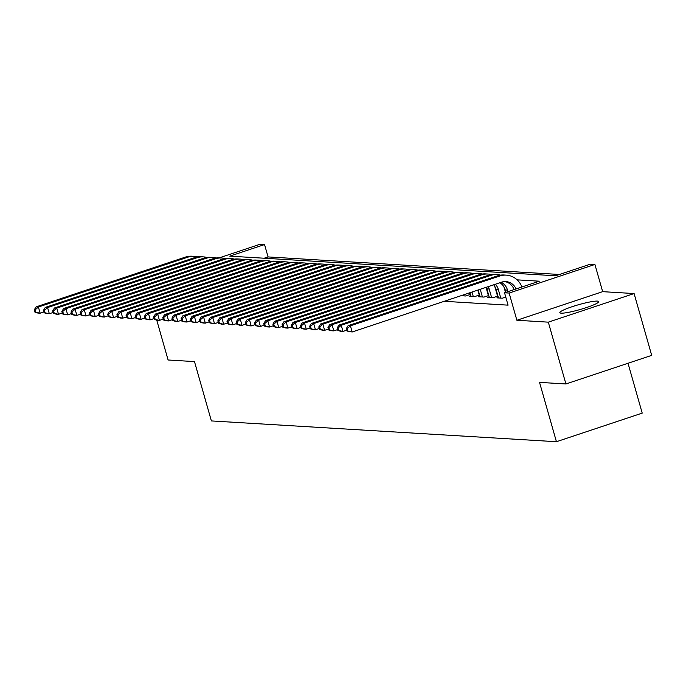 <?xml version="1.0" encoding="UTF-8"?>
<svg xmlns="http://www.w3.org/2000/svg" width="686" height="686" viewBox="0 0 686 686"><rect width="100%" height="100%" fill="white"/><g stroke="black" fill="none" stroke-linecap="round" stroke-linejoin="round"><path stroke-width="1.03" d="M597.352 301.103A20.211 2.521 -15.9 0 0 575.288 305.69A20.211 2.521 -15.9 0 0 559.836 312.67A20.211 2.521 -15.9 0 0 561.182 313.168A20.211 2.521 -15.9 0 0 583.254 308.589A20.211 2.521 -15.9 0 0 598.707 301.6A20.211 2.521 -15.9 0 0 597.352 301.103M219.28 257.85L259.96 244.285L264.547 244.559L229.767 256.152L555.549 275.781L590.329 264.187L594.916 264.462L509.132 293.059L504.544 292.785L539.316 281.191L517.133 279.854M602.66 291.661L516.875 320.259L548.311 322.154L565.916 383.963L651.7 355.365L634.096 293.557L602.66 291.661L594.916 264.462M628.016 363.263L642.216 413.118L556.432 441.715L211.382 420.93L194.481 361.591L168.096 359.996L156.742 320.122M559.459 274.477L268.072 256.924L264.547 244.559M548.311 322.154L634.096 293.557M498.328 297.381L496.887 297.861L502.392 298.187L505.762 297.064M489.144 296.824L487.703 297.304L493.208 297.638L497.95 296.06M479.968 296.275L478.528 296.755L484.033 297.081L488.775 295.503M470.793 295.717L469.353 296.198L474.858 296.532L479.591 294.954M461.018 295.7L465.683 295.983L470.416 294.397M268.072 256.924L264.161 258.228M444.211 301.3L508.06 305.15L504.544 292.785M505.616 291.31L505.188 291.284M496.441 290.761L496.012 290.735M487.266 290.204L486.837 290.178M497.83 295.632L497.401 295.606M516.875 320.259L509.132 293.059M565.916 383.963L539.53 382.376L556.432 441.715M43.938 311.933L40.157 313.193L37.859 313.056L35.003 312.25L35.921 312.302L35.218 309.832L34.3 309.772L35.003 312.25M34.3 309.772L36.101 306.874L185.529 257.053A19.431 18.17 -86.6 0 1 191.977 256.204L194.267 256.341A19.431 18.17 -86.6 0 1 197.688 256.898M36.101 306.874L38.39 307.011L187.818 257.19A19.431 18.17 -86.6 0 1 194.267 256.341M35.218 309.832L38.39 307.011L40.157 313.193L35.921 312.302M53.114 312.482L49.332 313.742L47.034 313.605L44.178 312.799L45.096 312.85L44.393 310.381L43.475 310.329L44.178 312.799M43.475 310.329L45.276 307.422L194.704 257.61A19.431 18.17 -86.6 0 1 201.152 256.753L203.45 256.89A19.431 18.17 -86.6 0 1 206.863 257.456M45.276 307.422L47.566 307.56L196.993 257.747A19.431 18.17 -86.6 0 1 203.45 256.89M44.393 310.381L47.566 307.56L49.332 313.742L45.096 312.85M62.289 313.039L58.507 314.299L56.209 314.162L53.362 313.348L54.28 313.408L53.568 310.938L52.651 310.878L53.362 313.348M52.651 310.878L54.451 307.98L203.879 258.159A19.431 18.17 -86.6 0 1 210.328 257.31L212.626 257.447A19.431 18.17 -86.6 0 1 216.047 258.005M54.451 307.98L56.749 308.117L206.177 258.296A19.431 18.17 -86.6 0 1 212.626 257.447M53.568 310.938L56.749 308.117L58.507 314.299L54.28 313.408M71.464 313.588L67.682 314.848L65.393 314.711L62.537 313.905L63.455 313.956L62.752 311.487L61.834 311.435L62.537 313.905M61.834 311.435L63.627 308.529L213.054 258.716A19.431 18.17 -86.6 0 1 219.503 257.859L221.801 257.996A19.431 18.17 -86.6 0 1 225.222 258.562M63.627 308.529L65.925 308.666L215.353 258.854A19.431 18.17 -86.6 0 1 221.801 257.996M62.752 311.487L65.925 308.666L67.682 314.848L63.455 313.956M80.639 314.145L76.858 315.406L74.568 315.268L71.713 314.454L72.63 314.514L71.927 312.044L71.01 311.984L71.713 314.454M71.01 311.984L72.802 309.086L222.23 259.265A19.431 18.17 -86.6 0 1 228.687 258.416L230.976 258.553A19.431 18.17 -86.6 0 1 234.398 259.111M72.802 309.086L75.1 309.223L224.528 259.402A19.431 18.17 -86.6 0 1 230.976 258.553M71.927 312.044L75.1 309.223L76.858 315.406L72.63 314.514M89.815 314.694L86.033 315.954L83.743 315.817L80.888 315.011L81.806 315.063L81.102 312.593L80.185 312.542L80.888 315.011M80.185 312.542L81.986 309.635L231.414 259.822A19.431 18.17 -86.6 0 1 237.862 258.965L240.151 259.102A19.431 18.17 -86.6 0 1 243.573 259.66M81.986 309.635L84.275 309.772L233.703 259.96A19.431 18.17 -86.6 0 1 240.151 259.102M81.102 312.593L84.275 309.772L86.033 315.954L81.806 315.063M98.998 315.251L95.217 316.512L92.919 316.375L90.063 315.56L90.981 315.62L90.278 313.142L89.36 313.09L90.063 315.56M89.36 313.09L91.161 310.192L240.589 260.371A19.431 18.17 -86.6 0 1 247.037 259.522L249.335 259.66A19.431 18.17 -86.6 0 1 252.748 260.217M91.161 310.192L93.45 310.329L242.878 260.509A19.431 18.17 -86.6 0 1 249.335 259.66M90.278 313.142L93.45 310.329L95.217 316.512L90.981 315.62M108.174 315.8L104.392 317.061L102.094 316.923L99.238 316.117L100.156 316.169L99.453 313.699L98.535 313.639L99.238 316.117M98.535 313.639L100.336 310.741L249.764 260.929A19.431 18.17 -86.6 0 1 256.212 260.071L258.511 260.208A19.431 18.17 -86.6 0 1 261.932 260.766M100.336 310.741L102.626 310.878L252.054 261.066A19.431 18.17 -86.6 0 1 258.511 260.208M99.453 313.699L102.626 310.878L104.392 317.061L100.156 316.169M117.349 316.357L113.567 317.618L111.269 317.481L108.422 316.666L109.34 316.726L108.637 314.248L107.711 314.197L108.422 316.666M107.711 314.197L109.511 311.298L258.939 261.477A19.431 18.17 -86.6 0 1 265.388 260.62L267.686 260.766A19.431 18.17 -86.6 0 1 271.107 261.323M109.511 311.298L111.809 311.435L261.237 261.615A19.431 18.17 -86.6 0 1 267.686 260.766M108.637 314.248L111.809 311.435L113.567 317.618L109.34 316.726M126.524 316.906L122.743 318.167L120.453 318.03L117.598 317.224L118.515 317.275L117.812 314.805L116.894 314.745L117.598 317.224M116.894 314.745L118.687 311.847L268.115 262.035A19.431 18.17 -86.6 0 1 274.572 261.177L276.861 261.315A19.431 18.17 -86.6 0 1 280.282 261.872M118.687 311.847L120.985 311.984L270.413 262.172A19.431 18.17 -86.6 0 1 276.861 261.315M117.812 314.805L120.985 311.984L122.743 318.167L118.515 317.275M135.699 317.464L131.918 318.724L129.628 318.578L126.773 317.772L127.69 317.832L126.987 315.354L126.07 315.303L126.773 317.772M126.07 315.303L127.862 312.404L277.29 262.584A19.431 18.17 -86.6 0 1 283.747 261.726L286.036 261.872A19.431 18.17 -86.6 0 1 289.458 262.429M127.862 312.404L130.16 312.542L279.588 262.721A19.431 18.17 -86.6 0 1 286.036 261.872M126.987 315.354L130.16 312.542L131.918 318.724L127.69 317.832M144.883 318.012L141.102 319.273L138.804 319.136L135.948 318.33L136.866 318.381L136.162 315.912L135.245 315.852L135.948 318.33M135.245 315.852L137.046 312.953L286.474 263.141A19.431 18.17 -86.6 0 1 292.922 262.284L295.212 262.421A19.431 18.17 -86.6 0 1 298.633 262.978M137.046 312.953L139.335 313.09L288.763 263.278A19.431 18.17 -86.6 0 1 295.212 262.421M136.162 315.912L139.335 313.09L141.102 319.273L136.866 318.381M154.058 318.561L150.277 319.83L147.979 319.685L145.123 318.879L146.041 318.939L145.338 316.46L144.42 316.409L145.123 318.879M144.42 316.409L146.221 313.511L295.649 263.69A19.431 18.17 -86.6 0 1 302.097 262.832L304.395 262.97A19.431 18.17 -86.6 0 1 307.808 263.535M146.221 313.511L148.51 313.648L297.938 263.827A19.431 18.17 -86.6 0 1 304.395 262.97M145.338 316.46L148.51 313.648L150.277 319.83L146.041 318.939M163.234 319.119L159.452 320.379L157.154 320.242L154.307 319.436L155.225 319.487L154.513 317.018L153.595 316.958L154.307 319.436M153.595 316.958L155.396 314.059L304.824 264.239A19.431 18.17 -86.6 0 1 311.273 263.39L313.571 263.527A19.431 18.17 -86.6 0 1 316.992 264.084M155.396 314.059L157.694 314.197L307.122 264.384A19.431 18.17 -86.6 0 1 313.571 263.527M154.513 317.018L157.694 314.197L159.452 320.379L155.225 319.487M172.409 319.667L168.627 320.928L166.338 320.791L163.482 319.985L164.4 320.045L163.697 317.567L162.779 317.515L163.482 319.985M162.779 317.515L164.571 314.617L313.999 264.796A19.431 18.17 -86.6 0 1 320.448 263.939L322.746 264.076A19.431 18.17 -86.6 0 1 326.167 264.642M164.571 314.617L166.87 314.754L316.297 264.933A19.431 18.17 -86.6 0 1 322.746 264.076M163.697 317.567L166.87 314.754L168.627 320.928L164.4 320.045M181.584 320.225L177.803 321.485L175.513 321.348L172.658 320.542L173.575 320.594L172.872 318.124L171.954 318.064L172.658 320.542M171.954 318.064L173.747 315.166L323.175 265.345A19.431 18.17 -86.6 0 1 329.632 264.496L331.921 264.633A19.431 18.17 -86.6 0 1 335.343 265.19M173.747 315.166L176.045 315.303L325.473 265.491A19.431 18.17 -86.6 0 1 331.921 264.633M172.872 318.124L176.045 315.303L177.803 321.485L173.575 320.594M190.759 320.774L186.978 322.034L184.688 321.897L181.833 321.091L182.75 321.151L182.047 318.673L181.13 318.621L181.833 321.091M181.13 318.621L182.93 315.714L332.358 265.902A19.431 18.17 -86.6 0 1 338.807 265.045L341.096 265.182A19.431 18.17 -86.6 0 1 344.518 265.748M182.93 315.714L185.22 315.86L334.648 266.039A19.431 18.17 -86.6 0 1 341.096 265.182M182.047 318.673L185.22 315.86L186.978 322.034L182.75 321.151M199.943 321.331L196.162 322.591L193.864 322.454L191.008 321.648L191.926 321.7L191.222 319.23L190.305 319.17L191.008 321.648M190.305 319.17L192.106 316.272L341.534 266.451A19.431 18.17 -86.6 0 1 347.982 265.602L350.28 265.739A19.431 18.17 -86.6 0 1 353.693 266.297M192.106 316.272L194.395 316.409L343.823 266.588A19.431 18.17 -86.6 0 1 350.28 265.739M191.222 319.23L194.395 316.409L196.162 322.591L191.926 321.7M209.119 321.88L205.337 323.14L203.039 323.003L200.183 322.197L201.101 322.249L200.398 319.779L199.48 319.727L200.183 322.197M199.48 319.727L201.281 316.821L350.709 267.008A19.431 18.17 -86.6 0 1 357.157 266.151L359.455 266.288A19.431 18.17 -86.6 0 1 362.877 266.854M201.281 316.821L203.579 316.966L352.998 267.146A19.431 18.17 -86.6 0 1 359.455 266.288M200.398 319.779L203.579 316.966L205.337 323.14L201.101 322.249M218.294 322.437L214.512 323.698L212.214 323.56L209.367 322.746L210.285 322.806L209.582 320.336L208.664 320.276L209.367 322.746M208.664 320.276L210.456 317.378L359.884 267.557A19.431 18.17 -86.6 0 1 366.333 266.708L368.631 266.845A19.431 18.17 -86.6 0 1 372.052 267.403M210.456 317.378L212.754 317.515L362.182 267.694A19.431 18.17 -86.6 0 1 368.631 266.845M209.582 320.336L212.754 317.515L214.512 323.698L210.285 322.806M227.469 322.986L223.687 324.246L221.398 324.109L218.542 323.303L219.46 323.355L218.757 320.885L217.839 320.834L218.542 323.303M217.839 320.834L219.631 317.927L369.059 268.115A19.431 18.17 -86.6 0 1 375.516 267.257L377.806 267.394A19.431 18.17 -86.6 0 1 381.227 267.96M219.631 317.927L221.93 318.064L371.358 268.252A19.431 18.17 -86.6 0 1 377.806 267.394M218.757 320.885L221.93 318.064L223.687 324.246L219.46 323.355M236.644 323.543L232.863 324.804L230.573 324.667L227.718 323.852L228.635 323.912L227.932 321.442L227.015 321.382L227.718 323.852M227.015 321.382L228.815 318.484L378.235 268.663A19.431 18.17 -86.6 0 1 384.692 267.814L386.981 267.952A19.431 18.17 -86.6 0 1 390.403 268.509M228.815 318.484L231.105 318.621L380.533 268.801A19.431 18.17 -86.6 0 1 386.981 267.952M227.932 321.442L231.105 318.621L232.863 324.804L228.635 323.912M245.828 324.092L242.047 325.353L239.748 325.215L236.893 324.409L237.81 324.461L237.107 321.991L236.19 321.94L236.893 324.409M236.19 321.94L237.991 319.033L387.419 269.221A19.431 18.17 -86.6 0 1 393.867 268.363L396.156 268.5A19.431 18.17 -86.6 0 1 399.578 269.058M237.991 319.033L240.28 319.17L389.708 269.358A19.431 18.17 -86.6 0 1 396.156 268.5M237.107 321.991L240.28 319.17L242.047 325.353L237.81 324.461M255.003 324.65L251.222 325.91L248.924 325.773L246.068 324.958L246.986 325.018L246.283 322.54L245.365 322.489L246.068 324.958M245.365 322.489L247.166 319.59L396.594 269.77A19.431 18.17 -86.6 0 1 403.042 268.921L405.34 269.058A19.431 18.17 -86.6 0 1 408.762 269.615M247.166 319.59L249.455 319.727L398.883 269.907A19.431 18.17 -86.6 0 1 405.34 269.058M246.283 322.54L249.455 319.727L251.222 325.91L246.986 325.018M264.179 325.198L260.397 326.459L258.099 326.322L255.252 325.516L256.17 325.567L255.458 323.097L254.54 323.037L255.252 325.516M254.54 323.037L256.341 320.139L405.769 270.327A19.431 18.17 -86.6 0 1 412.217 269.469L414.515 269.607A19.431 18.17 -86.6 0 1 417.937 270.164M256.341 320.139L258.639 320.276L408.067 270.464A19.431 18.17 -86.6 0 1 414.515 269.607M255.458 323.097L258.639 320.276L260.397 326.459L256.17 325.567M273.354 325.756L269.572 327.016L267.283 326.879L264.427 326.064L265.345 326.124L264.642 323.646L263.724 323.595L264.427 326.064M263.724 323.595L265.516 320.696L414.944 270.876A19.431 18.17 -86.6 0 1 421.401 270.027L423.691 270.164A19.431 18.17 -86.6 0 1 427.112 270.721M265.516 320.696L267.814 320.834L417.242 271.013A19.431 18.17 -86.6 0 1 423.691 270.164M264.642 323.646L267.814 320.834L269.572 327.016L265.345 326.124M282.529 326.304L278.748 327.565L276.458 327.428L273.603 326.622L274.52 326.673L273.817 324.204L272.899 324.144L273.603 326.622M272.899 324.144L274.692 321.245L424.12 271.433A19.431 18.17 -86.6 0 1 430.576 270.576L432.866 270.713A19.431 18.17 -86.6 0 1 436.287 271.27M274.692 321.245L276.99 321.382L426.418 271.57A19.431 18.17 -86.6 0 1 432.866 270.713M273.817 324.204L276.99 321.382L278.748 327.565L274.52 326.673M291.713 326.862L287.931 328.122L285.633 327.977L282.778 327.171L283.695 327.231L282.992 324.752L282.075 324.701L282.778 327.171M282.075 324.701L283.875 321.803L433.303 271.982A19.431 18.17 -86.6 0 1 439.752 271.124L442.041 271.27A19.431 18.17 -86.6 0 1 445.463 271.827M283.875 321.803L286.165 321.94L435.593 272.119A19.431 18.17 -86.6 0 1 442.041 271.27M282.992 324.752L286.165 321.94L287.931 328.122L283.695 327.231M464.079 295.88L463.762 294.783M469.558 292.853L470.039 294.526M300.888 327.411L297.107 328.671L294.809 328.534L291.953 327.728L292.871 327.779L292.167 325.31L291.25 325.25L291.953 327.728M291.25 325.25L293.051 322.351L442.479 272.539A19.431 18.17 -86.6 0 1 448.927 271.682L451.225 271.819A19.431 18.17 -86.6 0 1 454.638 272.376M293.051 322.351L295.34 322.489L444.768 272.676A19.431 18.17 -86.6 0 1 451.225 271.819M292.167 325.31L295.34 322.489L297.107 328.671L292.871 327.779M473.254 296.438L472.002 292.039M470.956 296.301L469.944 292.725M477.799 290.109L479.214 295.083M310.063 327.968L306.282 329.229L303.984 329.083L301.137 328.277L302.054 328.337L301.343 325.859L300.425 325.807L301.137 328.277M300.425 325.807L302.226 322.909L451.654 273.088A19.431 18.17 -86.6 0 1 458.102 272.231L460.4 272.376A19.431 18.17 -86.6 0 1 463.822 272.934M302.226 322.909L304.524 323.046L453.952 273.225A19.431 18.17 -86.6 0 1 460.4 272.376M301.343 325.859L304.524 323.046L306.282 329.229L302.054 328.337M482.43 296.987L480.234 289.295M480.131 296.849L478.176 289.981M486.031 287.357L488.389 295.632M319.239 328.517L315.457 329.777L313.168 329.64L310.312 328.834L311.23 328.886L310.526 326.416L309.609 326.356L310.312 328.834M309.609 326.356L311.401 323.458L460.829 273.637A19.431 18.17 -86.6 0 1 467.277 272.788L469.576 272.925A19.431 18.17 -86.6 0 1 472.997 273.482M311.401 323.458L313.699 323.595L463.127 273.783A19.431 18.17 -86.6 0 1 469.576 272.925M310.526 326.416L313.699 323.595L315.457 329.777L311.23 328.886M491.605 297.544L489.178 289.012A12.957 12.116 93.4 0 0 488.243 286.619M489.315 297.407L486.88 288.875A12.957 12.116 93.4 0 0 486.314 287.262M494.752 286.362A19.431 18.17 -86.6 0 1 494.975 287.082L497.564 296.189M328.414 329.066L324.632 330.326L322.343 330.189L319.487 329.383L320.405 329.443L319.702 326.965L318.784 326.913L319.487 329.383M318.784 326.913L320.576 324.015L470.004 274.194A19.431 18.17 -86.6 0 1 476.461 273.337L478.751 273.474A19.431 18.17 -86.6 0 1 482.172 274.04M320.576 324.015L322.874 324.152L472.302 274.331A19.431 18.17 -86.6 0 1 478.751 273.474M319.702 326.965L322.874 324.152L324.632 330.326L320.405 329.443M500.78 298.093L498.353 289.561A12.957 12.116 93.4 0 0 495.378 284.244M498.49 297.956L496.055 289.423A12.957 12.116 93.4 0 0 493.688 284.81M503.927 286.911A19.431 18.17 -86.6 0 1 504.15 287.631L505.522 292.459M337.589 329.623L333.808 330.884L331.518 330.746L328.663 329.94L329.58 329.992L328.877 327.522L327.959 327.462L328.663 329.94M327.959 327.462L329.76 324.564L479.188 274.743A19.431 18.17 -86.6 0 1 485.637 273.894L487.926 274.031A19.431 18.17 -86.6 0 1 491.348 274.589M329.76 324.564L332.05 324.701L481.478 274.889A19.431 18.17 -86.6 0 1 487.926 274.031M328.877 327.522L332.05 324.701L333.808 330.884L329.58 329.992M507.966 291.644L507.529 290.118A12.957 12.116 93.4 0 0 501.243 282.289M505.908 292.33L505.239 289.981A12.957 12.116 93.4 0 0 499.94 282.726M513.102 287.46A19.431 18.17 -86.6 0 1 513.325 288.18L513.763 289.715M346.773 330.172L342.991 331.432L340.693 331.295L337.838 330.489L338.755 330.549L338.052 328.071L337.135 328.019L337.838 330.489M337.135 328.019L338.935 325.113L488.363 275.3A19.431 18.17 -86.6 0 1 494.812 274.443L497.11 274.58A19.431 18.17 -86.6 0 1 500.523 275.146M338.935 325.113L341.225 325.258L490.653 275.438A19.431 18.17 -86.6 0 1 497.11 274.58M338.052 328.071L341.225 325.258L342.991 331.432L338.755 330.549M514.106 289.595A12.957 12.116 93.4 0 0 504.742 281.594M516.086 288.935A12.957 12.116 93.4 0 0 505.891 281.603A12.957 12.116 93.4 0 0 501.595 282.169L352.167 331.99L347.013 331.046L347.931 331.098L347.227 328.628L346.31 328.568L347.013 331.046M346.31 328.568L348.111 325.67L497.539 275.849A19.431 18.17 -86.6 0 1 503.987 275L506.285 275.137A19.431 18.17 -86.6 0 1 521.917 286.997M348.111 325.67L350.4 325.807L499.828 275.986A19.431 18.17 -86.6 0 1 506.285 275.137M347.227 328.628L350.4 325.807L352.167 331.99L347.931 331.098M185.529 257.053L187.818 257.19M194.704 257.61L196.993 257.747M203.879 258.159L206.177 258.296M213.054 258.716L215.353 258.854M222.23 259.265L224.528 259.402M231.414 259.822L233.703 259.96M240.589 260.371L242.878 260.509M249.764 260.929L252.054 261.066M258.939 261.477L261.237 261.615M268.115 262.035L270.413 262.172M277.29 262.584L279.588 262.721M286.474 263.141L288.763 263.278M295.649 263.69L297.938 263.827M304.824 264.239L307.122 264.384M313.999 264.796L316.297 264.933M323.175 265.345L325.473 265.491M332.358 265.902L334.648 266.039M341.534 266.451L343.823 266.588M350.709 267.008L352.998 267.146M359.884 267.557L362.182 267.694M369.059 268.115L371.358 268.252M378.235 268.663L380.533 268.801M387.419 269.221L389.708 269.358M396.594 269.77L398.883 269.907M405.769 270.327L408.067 270.464M414.944 270.876L417.242 271.013M424.12 271.433L426.418 271.57M433.303 271.982L435.593 272.119M442.479 272.539L444.768 272.676M451.654 273.088L453.952 273.225M460.829 273.637L463.127 273.783M486.88 288.875L489.178 289.012M470.004 274.194L472.302 274.331M496.055 289.423L498.353 289.561M479.188 274.743L481.478 274.889M505.239 289.981L507.529 290.118M488.363 275.3L490.653 275.438M497.539 275.849L499.828 275.986"/></g></svg>
